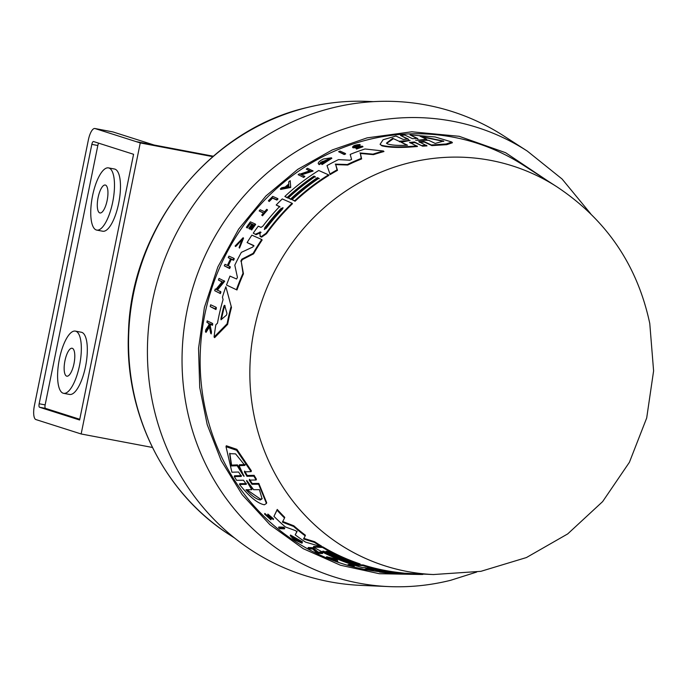 <?xml version="1.0" encoding="UTF-8"?>
<svg xmlns="http://www.w3.org/2000/svg" width="688" height="688" viewBox="0 0 688 688"><rect width="100%" height="100%" fill="white"/><g stroke="black" fill="none" stroke-linecap="round" stroke-linejoin="round"><path stroke-width="1.03" d="M547.261 180.583L505.62 152.719L459.163 136.301L411.828 131.786L367.134 137.858L332.192 149.967L297.784 169.325L265.938 195.951L238.727 229.018L217.864 266.91L204.396 307.45L198.54 348.326L199.726 387.447L207.2 424.599L221.166 460.582L242.176 494.672L269.92 524.703L303.27 548.697L340.457 565.226L379.303 573.715L417.625 574.437M352.609 565.811A219.764 207.165 107.7 0 0 354.251 566.267L354.062 566.886A220.418 207.776 -72.3 0 1 349.771 565.665L353.804 565.871L354.002 565.252A218.741 206.194 107.7 0 1 352.583 564.822L352.385 565.441A219.386 206.804 107.7 0 0 353.804 565.871M354.062 566.886L353.615 566.86A220.53 207.879 -72.3 0 1 347.913 565.209L348.102 564.59L352.583 564.822M364.864 569.569L368.966 569.776A219.489 206.899 -72.3 0 1 366.007 569.131L366.584 568.537A218.741 206.194 107.7 0 0 373.747 570.008L373.18 570.61A219.489 206.899 -72.3 0 1 370.402 570.077L366.3 569.87A220.53 207.879 -72.3 0 1 364.864 569.569L365.061 568.95L366.05 569.002M386.295 572.726L385.873 572.812A220.53 207.879 -72.3 0 1 379.449 572.063L379.647 571.436L384.128 571.651M290.267 535.677L290.474 535.032L302.453 541.817L302.247 542.462L292.116 536.855L299.624 541.946A220.108 207.484 -72.3 0 1 297.078 540.261L297.551 540.278A219.988 207.372 107.7 0 0 302.006 543.193L295.049 540.08A220.59 207.931 -72.3 0 1 292.933 538.627L290.267 535.677L302.247 542.462M297.078 540.261L297.758 539.633A219.343 206.761 107.7 0 0 300.157 541.232M301.37 542.024A219.343 206.761 107.7 0 0 302.204 542.557L302.006 543.193M269.601 517.978L268.036 515.716L267.881 514.074L273.54 518.89L273.325 519.569L272.035 518.52C270.461 516.404 269.481 515.699 269.085 516.396L270.823 519.793L264.613 514.108L265.835 515.183L266.05 514.486L268.845 517.548M269.3 515.708L271.038 519.113M264.828 513.429L264.613 514.125L264.837 513.42L266.05 514.486M284.522 528.84L279.784 528.676A220.59 207.931 -72.3 0 1 278.588 527.679L278.795 527.017L283.533 527.171A218.741 206.194 107.7 0 0 284.729 528.169L284.522 528.84A219.386 206.804 -72.3 0 1 283.318 527.834L283.533 527.171M313.676 546.418L322.749 546.831A215.619 203.252 107.7 0 0 360.099 563.936L359.91 564.556L357.519 564.435A216.875 204.439 -72.3 0 1 327.282 551.38L325.949 551.312A217.219 204.757 107.7 0 0 356.186 564.366L354.062 564.255A217.761 205.265 -72.3 0 1 323.816 551.217L322.749 551.165A218.027 205.523 107.7 0 0 352.996 564.203L350.854 564.091A218.569 206.03 -72.3 0 1 313.479 547.055L313.676 546.418M303.761 538.326L314.622 541.723A215.619 203.252 107.7 0 0 321.554 546.117L321.356 546.754L305.549 542.11A218.569 206.03 -72.3 0 1 295.204 534.834L296.932 531.772L295.47 530.62L285.4 526.956A218.569 206.03 -72.3 0 1 273.953 516.353L277.023 510.152A216.273 203.863 107.7 0 0 284.531 518.012L282.424 522.123L293.613 526.475A216.273 203.863 107.7 0 0 305.197 535.866L303.563 538.971L314.425 542.368L314.622 541.723M295.204 534.834L297.13 531.127M273.953 516.353L277.247 509.438A215.619 203.252 107.7 0 0 284.746 517.324L284.531 518.012M282.639 521.444L293.828 525.804A215.619 203.252 107.7 0 0 305.403 535.212L305.197 535.866M246.321 484.249L243.492 480.224L236.612 480.336L234.29 476.595L234.539 475.786L241.436 475.632M241.342 476.311L238.616 472.028L231.899 472.217L226.017 446.693L226.309 445.755L236.878 449.35L251.378 470.816L251.111 471.65L244.395 471.856L246.949 476.311L253.846 476.139L256.142 479.992L249.254 480.121L251.92 484.3L258.602 484.214L266.454 503.453L264.364 504.777C257.604 503.487 249.314 496.71 239.493 484.447L246.166 484.369L246.313 483.913M244.653 471.031L247.207 475.503L254.104 475.322L256.392 479.183L256.142 479.992M249.503 479.321L252.169 483.518L258.843 483.432L266.686 502.722L266.454 503.453M239.493 484.447L239.742 483.673L246.407 483.595M308.061 548.147L308.258 547.519L312.98 547.734L318.08 552.103L321.391 552.266A218.741 206.194 107.7 0 0 322.698 552.92L322.5 553.548L317.787 553.315A220.59 207.931 107.7 0 1 316.48 552.662L312.773 549.033L309.359 548.878A220.59 207.931 -72.3 0 1 308.061 548.147L312.782 548.362L317.882 552.731L321.193 552.885A219.386 206.804 107.7 0 0 322.5 553.548M326.465 557.357L326.662 556.738L337.077 559.361L337.937 561.941A220.59 207.931 -72.3 0 1 336.243 561.322L335.882 560.651A220.177 207.552 -72.3 0 1 331.693 558.974L328.133 558.08A220.59 207.931 -72.3 0 1 326.465 557.357L336.879 559.98L337.077 559.361M390.543 572.648L389.313 572.45A217.761 205.273 -72.3 0 1 365.165 567.6L361.991 567.437A218.569 206.03 -72.3 0 1 354.105 565.14L354.303 564.521L363.35 564.986A215.619 203.252 107.7 0 0 400.382 572.708L403.529 573.095M403.813 573.181L407.58 573.345A215.619 203.252 107.7 0 0 412.602 573.637L433.801 574.557A209.9 197.86 107.7 0 1 433.406 574.54L480.878 571.332L526.415 557.555L567.703 533.914L602.628 501.612L629.408 462.293L646.694 417.977L653.6 370.909L649.773 323.489C637.389 265.258 606.395 219.678 556.807 186.74A209.9 197.86 107.7 0 0 336.57 197.628A209.9 197.86 107.7 0 0 253.872 414.683A209.9 197.86 107.7 0 0 433.406 574.54M556.807 186.74A209.9 197.86 107.7 0 1 557.134 186.955L523.319 165.154A220.753 208.086 107.7 0 0 291.514 176.257A220.753 208.086 107.7 0 0 204.37 404.656A220.753 208.086 107.7 0 0 364.907 569.44M367.573 569.931A220.753 208.086 107.7 0 0 379.57 571.694M387.972 572.27L387.886 572.528A218.569 206.03 107.7 0 0 396.013 573.388L398.601 573.405M261.019 232.467L256.074 234.703L253.261 233.146A218.569 206.03 -72.3 0 1 258.267 226.163L261.027 227.384L262.833 226.197A217.761 205.273 -72.3 0 1 279.629 206.529L276.189 205.015A218.569 206.03 107.7 0 1 282.261 198.927L292.065 203.244A216.273 203.863 107.7 0 0 266.067 233.275L261.173 236.672L259.909 236.053L260.468 236.655L259.875 234.187L260.606 231.994L255.54 234.161M356.006 147.757L355.558 147.241L359.291 146.578L359.747 147.094L356.006 147.757L353.021 147.808L352.574 147.292C352.789 145.77 355.214 144.841 359.841 144.497L360.297 145.022L354.501 147.292M362.516 146.217L356.066 148.531L356.513 149.047L362.972 146.742L362.516 146.217L353.933 146.69M409.515 142.364L417.504 146.475C401.594 147.937 389.735 147.714 381.926 145.813L380.068 144.317L383.096 139.75L395.91 136.035L403.271 139.466L408.113 138.993L400.511 135.433L404.836 135.072L412.465 138.666L417.47 138.408L410.022 134.882L435.143 136.972L451.801 142.003L446.194 143.981L431.333 144.979L423.877 141.444L424.419 142.072L419.379 142.287M416.988 145.882C401.095 147.37 389.245 147.172 381.453 145.271L380.068 144.317M423.877 141.444L418.743 141.608M590.682 213.77L562.096 179.026L527.3 151.085L503.745 135.897A243.397 229.431 107.7 0 0 248.17 148.144A243.397 229.431 107.7 0 0 152.082 399.977A243.397 229.431 107.7 0 0 360.727 585.368L388.72 586.589C409.584 587.483 430.249 585.376 450.717 580.276L476.681 572.055M368.828 567.867L368.759 568.09C366.928 567.514 367.366 567.54 370.084 568.159A216.883 204.448 107.7 0 0 393.269 572.683L391.936 572.622A217.219 204.766 -72.3 0 1 368.759 568.09L367.538 567.677M243.87 475.58L244.068 476.38L243.32 475.597L237.162 465.733L231.323 465.948L229.654 453.667L235.571 453.874L244.937 465.415L239.089 465.656L244.068 476.38M259.428 489.667L262.076 498.834L260.382 499.961C256.899 499.548 252.083 496.143 245.951 489.736L251.756 489.71L246.588 480.946L247.13 480.938L253.623 489.701L259.428 489.667M246.897 489.727L260.614 499.221L262.162 498.439M264.39 229.517L264.828 227.642A217.219 204.766 -72.3 0 1 280.842 208.688L282.992 207.707L282.286 209.324A216.883 204.448 107.7 0 0 266.273 228.278L264.278 229.439M221.054 319.791L220.943 318.656A217.761 205.265 -72.3 0 1 223.961 305.902L224.641 305.291L226.945 313.358L226.55 315.061L221.003 319.757M416.859 140.257L426.551 139.286L420.05 136.181L443.614 141.066L435.194 143.422L428.693 140.309L416.859 140.257M407.502 145.185C398.318 145.693 391.661 145.271 387.542 143.921L386.432 143.164L392.667 138.305L399.057 141.264L410.108 140.421L401.104 142.218L407.502 145.185M99.794 212.91A14.216 4.713 100.7 0 1 98.04 197.834A14.216 4.713 100.7 0 1 105.264 185.029A14.216 4.713 100.7 0 1 105.445 185.072A14.216 4.713 100.7 0 1 107.199 200.148A14.216 4.713 100.7 0 1 99.975 212.953A14.216 4.713 100.7 0 1 99.794 212.91M66.641 376.13A14.216 4.713 100.7 0 1 64.896 361.054A14.216 4.713 100.7 0 1 72.111 348.248A14.216 4.713 100.7 0 1 72.292 348.3A14.216 4.713 100.7 0 1 74.046 363.376A14.216 4.713 100.7 0 1 66.822 376.181A14.216 4.713 100.7 0 1 66.641 376.13M96.329 229.99A31.657 10.501 -79.3 0 0 96.733 230.093A31.657 10.501 -79.3 0 0 112.815 201.567A31.657 10.501 -79.3 0 0 108.919 167.992A31.657 10.501 -79.3 0 0 108.506 167.889A31.657 10.501 -79.3 0 0 92.424 196.415A31.657 10.501 -79.3 0 0 96.329 229.99M96.733 230.093L102.727 231.228A31.657 10.501 -79.3 0 0 118.8 202.702A31.657 10.501 -79.3 0 0 114.905 169.119A31.657 10.501 -79.3 0 0 114.492 169.016L108.506 167.889M63.176 393.218A31.657 10.501 -79.3 0 0 63.58 393.321A31.657 10.501 -79.3 0 0 79.662 364.795A31.657 10.501 -79.3 0 0 75.766 331.212A31.657 10.501 -79.3 0 0 75.353 331.109A31.657 10.501 -79.3 0 0 59.271 359.635A31.657 10.501 -79.3 0 0 63.176 393.218M63.58 393.321L69.574 394.448A31.657 10.501 -79.3 0 0 85.647 365.93A31.657 10.501 -79.3 0 0 81.752 332.347A31.657 10.501 -79.3 0 0 81.339 332.244L75.353 331.109M254.061 245.951L247.104 242.563A218.569 206.03 107.7 0 1 251.894 235.15L261.732 239.51A216.273 203.863 107.7 0 0 253.167 253.322L241.841 259.178L242.271 259.668L241.264 261.655L243.449 273.824A215.619 203.252 107.7 0 0 236.973 289.975L226.498 285.021L229.955 276.094L236.586 279.01L237.429 277.393L234.797 265.164A218.569 206.03 -72.3 0 1 241.359 252.358L252.9 246.983L253.64 245.461L247.104 242.563M261.732 239.51L262.145 239.992A215.619 203.252 107.7 0 0 253.597 253.812L242.271 259.668M280.042 206.993L276.189 205.015M292.065 203.244L292.469 203.708A215.619 203.252 107.7 0 0 266.488 233.748L261.586 237.145L260.468 236.655M255.953 234.634L253.261 233.146M225.862 286.741L231.486 307.493A215.619 203.252 107.7 0 0 227.616 324.383L214.622 337.645L214.08 337.025A218.569 206.03 -72.3 0 1 215.877 324.736L217.468 323.222A218.294 205.772 -72.3 0 1 223.075 299.572L222.439 297.156A218.569 206.03 -72.3 0 1 225.862 286.741L231.486 307.493M222.637 282.261L218.423 280.033A220.53 207.879 -72.3 0 1 219.033 278.416L224.675 281.289L217.27 290.25M224.219 280.764L216.797 289.717L220.934 291.918A218.681 206.142 107.7 0 0 220.401 293.595L214.708 290.68A220.53 207.879 -72.3 0 1 215.258 289.012L215.929 289.321L222.181 281.736L218.423 280.033M229.895 266.514L230.342 267.021A218.741 206.194 107.7 0 0 229.646 268.544L224.297 265.835A220.53 207.879 -72.3 0 1 224.985 264.312L227.418 265.405A219.962 207.346 -72.3 0 1 230.643 258.679L228.218 257.596A220.53 207.879 -72.3 0 1 228.958 256.134L233.851 258.318A219.386 206.804 107.7 0 0 233.112 259.789L230.936 258.817A219.893 207.286 107.7 0 0 227.711 265.534L229.895 266.514A219.386 206.804 107.7 0 0 229.207 268.036L224.297 265.835M231.073 259.178L228.218 257.596M233.851 258.318L234.29 258.817A218.741 206.194 107.7 0 0 233.55 260.288L231.366 259.316A219.248 206.675 107.7 0 0 228.27 265.783M211.474 332.003A218.741 206.194 107.7 0 0 211.216 333.912L210.683 333.293A219.386 206.804 -72.3 0 1 210.932 331.384L209.763 325.338A219.833 207.217 -72.3 0 1 210.021 323.781L211.964 324.693A219.386 206.804 -72.3 0 1 212.214 323.248L212.738 323.842A218.741 206.194 107.7 0 0 212.489 325.295L210.537 324.383A219.18 206.606 107.7 0 0 210.279 325.94L211.474 332.003L210.932 331.384M209.745 326.525L206.022 332.381L205.488 331.771A220.53 207.879 -72.3 0 1 205.746 329.819L209.014 324.839L208.705 323.171L206.916 322.337A220.53 207.879 -72.3 0 1 207.174 320.892L212.214 323.248M209.229 323.764L206.916 322.337M242.477 239.123L236.362 245.917L235.537 246.502L235.107 246.012L243.122 237.721L239.089 247.603L239.519 248.093L243.543 238.203L243.122 237.721M267.116 209.513L267.529 209.986A218.741 206.194 107.7 0 0 262.515 215.808L262.102 215.335A219.386 206.804 -72.3 0 1 267.116 209.513L266.712 209.333A219.489 206.899 107.7 0 0 264.613 211.723L260.167 209.763A220.53 207.879 -72.3 0 0 259.161 210.924L264.02 213.357M277.599 198.531L278.004 198.995A218.741 206.194 107.7 0 0 276.903 200.088L272.534 198.161A219.764 207.165 107.7 0 0 269.249 201.489L268.363 200.81A220.53 207.879 -72.3 0 1 272.749 196.39L277.599 198.531A219.386 206.804 107.7 0 0 276.49 199.623L272.121 197.697A220.418 207.776 -72.3 0 0 268.845 201.016L269.249 201.489M215.912 307.201L216.402 307.768A218.681 206.142 107.7 0 0 215.963 309.557L210.218 306.564A220.53 207.879 -72.3 0 1 210.657 304.784L215.912 307.201A219.334 206.753 107.7 0 0 215.473 308.989L210.218 306.564M383.947 151.549A215.619 203.252 107.7 0 0 373.464 154.654L360.383 153.458L361.647 158.919A215.619 203.252 107.7 0 0 347.75 165.025L335.701 164.613L337.49 170.349A215.619 203.252 107.7 0 0 330.188 174.589L326.998 165.602A218.569 206.03 -72.3 0 1 338.487 159.616L349.857 160.209L351.594 159.444L350.183 154.404A218.569 206.03 -72.3 0 1 365.001 148.986L383.474 151.007L383.947 151.549M319.275 178.76L317.83 178.123A216.565 204.147 107.7 0 0 291.033 199.477L288.324 197.989A217.761 205.265 -72.3 0 1 315.104 176.627L313.952 176.119A218.027 205.523 107.7 0 0 287.163 197.482L284.849 196.458A218.569 206.03 -72.3 0 1 318.716 170.486L328.554 174.847A216.273 203.863 107.7 0 0 294.653 200.784L292.065 199.64A216.875 204.439 -72.3 0 1 318.862 178.287L317.417 177.65A217.219 204.757 107.7 0 0 290.628 199.004L288.324 197.989M315.517 177.1L314.364 176.592A217.382 204.912 107.7 0 0 287.575 197.955L284.849 196.458M328.554 174.847L328.976 175.328A215.619 203.252 107.7 0 0 295.066 201.249L292.065 199.64M323.498 161.465L323.919 161.955A219.343 206.761 107.7 0 0 319.155 164.63L318.733 164.148A219.988 207.372 -72.3 0 1 323.498 161.465L322.982 161.241A220.108 207.484 107.7 0 0 320.238 162.764L329.389 158.679L322.629 163.073L321.674 164.105L322.096 164.587L331.857 158.283L331.427 157.784M329.5 158.971L321.158 162.084M309.591 170.882L306.272 169.119L309.978 170.762L300.037 174.107L299.375 173.815A220.59 207.931 -72.3 0 0 298.136 174.692L303.657 177.427L298.136 174.692M306.272 169.119A220.59 207.931 -72.3 0 1 307.553 168.285L313.092 171.028L301.301 174.958M312.679 170.547L300.888 174.485L304.896 176.549A218.741 206.194 107.7 0 0 303.657 177.427M290.207 180.677L290.723 187.463L280.747 189.424L280.343 188.959A220.59 207.931 -72.3 0 1 281.753 187.712L285.159 187.041A220.177 207.552 -72.3 0 1 288.762 184.014L288.728 181.856A220.59 207.931 -72.3 0 1 290.207 180.677L290.723 187.463M345.23 153.415L345.668 153.923A218.741 206.194 107.7 0 0 344.206 154.533L338.616 151.73A220.59 207.931 -72.3 0 1 340.07 151.102L345.23 153.415A219.386 206.804 107.7 0 0 343.768 154.035L338.616 151.73M408.638 139.595L400.511 135.433M418.012 139.028L410.022 134.882M451.801 142.003L452.437 142.726L446.779 144.669L431.875 145.615L424.419 142.072M418.846 141.676L427.024 145.899L422.621 146.166L415.01 142.579L410.134 143.027M252.35 224.52L250.372 223.652A219.782 207.174 107.7 0 0 247.216 228.003L246.803 227.522A220.427 207.785 -72.3 0 1 249.959 223.17L251.937 224.047A219.962 207.346 107.7 0 0 248.781 228.399L249.374 228.665A219.825 207.217 -72.3 0 1 252.53 224.314L253.984 224.95A219.489 206.899 107.7 0 0 250.828 229.31L251.232 229.491A219.386 206.804 -72.3 0 1 255.248 223.996L255.661 224.469A218.741 206.194 107.7 0 0 251.653 229.964L250.828 229.31M254.397 225.423L252.952 224.787A219.18 206.606 107.7 0 0 249.787 229.138L248.781 228.399M544.698 178.932L545.919 179.723M422.922 574.084L424.952 574.17M407.58 573.345L407.382 573.981A216.273 203.863 107.7 0 0 412.559 574.282A216.273 203.863 107.7 0 0 422.81 574.454M398.335 573.5L407.382 573.981M412.559 574.282L404.037 573.904A218.569 206.03 -72.3 0 1 398.309 573.577M398.24 573.491L403.632 573.732L403.83 573.104M403.331 573.732L400.184 573.345A216.273 203.863 107.7 0 1 363.161 565.605L363.35 564.986M354.105 565.14L363.161 565.605M387.886 572.528L390.44 572.622M336.879 559.98L337.937 561.941M321.391 552.266L321.193 552.885M318.08 552.103L317.882 552.731M312.98 547.734L312.782 548.362M258.843 483.432L258.602 484.214M254.104 475.322L253.846 476.139M226.017 446.693L236.569 450.262L251.111 471.65M234.29 476.595L241.178 476.44L241.333 475.95M293.828 525.804L293.613 526.475M277.247 509.438L277.023 510.152M314.425 542.368A216.273 203.863 107.7 0 0 321.356 546.754M322.749 546.831L322.543 547.459A216.273 203.863 107.7 0 0 359.91 564.556M313.479 547.055L322.543 547.459M236.973 289.975L226.498 285.021M243.449 273.824L243.01 273.317A216.273 203.863 107.7 0 0 236.509 289.45M241.264 261.655L243.01 273.317M240.826 261.156L241.841 259.178M253.597 253.812L253.167 253.322M260.141 232.51L259.729 232.037M227.616 324.383L227.1 323.799L214.08 337.025M231.005 306.943A216.273 203.863 107.7 0 0 227.1 323.799M278.588 527.679L283.318 527.834M267.658 514.77L273.325 519.569M269.696 518.726L265.835 515.183M271.321 518.967L270.823 519.793M269.257 515.837L269.085 516.396L268.862 515.845M297.758 539.633L297.551 540.278M220.401 293.595L214.708 290.68M220.47 291.385A219.334 206.753 107.7 0 0 219.928 293.062M229.646 268.544L229.207 268.036M231.366 259.316L230.936 258.817M233.55 260.288L233.112 259.789M205.488 331.771L209.221 325.923L210.683 333.293M210.279 325.94L209.763 325.338M210.537 324.383L210.021 323.781M212.489 325.295L211.964 324.693M236.362 245.917L235.941 245.435L235.107 246.012M235.941 245.435L242.305 238.831L239.089 247.603M262.515 215.808L262.102 215.335M261.689 215.155A219.489 206.899 -72.3 0 1 263.607 212.884L259.161 210.924M272.534 198.161L272.121 197.697M276.903 200.088L276.49 199.623M268.845 201.016L268.363 200.81M215.963 309.557L215.473 308.989M386.269 572.829A220.427 207.785 107.7 0 1 381.186 572.261L383.01 572.347A219.962 207.346 107.7 0 0 388.092 572.915L388.643 572.941A219.825 207.217 -72.3 0 1 383.56 572.373L384.893 572.433A219.489 206.899 107.7 0 0 389.976 573.001L390.354 573.018A219.386 206.804 -72.3 0 1 383.93 572.278L384.119 571.676M379.449 572.063L383.93 572.278M398.103 573.491L402.274 573.818M366.584 568.537L366.386 569.157A219.386 206.804 107.7 0 0 373.558 570.627M347.913 565.209L352.385 565.441M337.49 170.349L337.068 169.859A216.273 203.863 107.7 0 0 329.776 174.107M335.701 164.613L337.068 169.859M347.75 165.025L347.32 164.535L335.271 164.131M361.647 158.919L361.209 158.412A216.273 203.863 107.7 0 0 347.32 164.535M360.383 153.458L361.209 158.412M373.464 154.654L373.008 154.138L359.936 152.951M383.474 151.007A216.273 203.863 107.7 0 0 373.008 154.138M291.033 199.477L290.628 199.004M317.83 178.123L317.417 177.65M295.066 201.249L294.653 200.784M287.575 197.955L287.163 197.482M314.364 176.592L313.952 176.119M321.674 164.105L331.427 157.793L323.429 158.997A220.59 207.931 107.7 0 0 321.115 160.244C318.398 162.084 317.607 163.383 318.733 164.148L319.155 164.63M304.483 176.076A219.386 206.804 107.7 0 0 303.245 176.954M290.31 186.998L280.343 188.959M354.053 146.776L359.841 144.497M358.586 145.03L359.041 145.555M355.558 147.241L352.574 147.292M359.291 146.578L360.856 146.639L356.066 148.531M344.206 154.533L343.768 154.035M409.618 142.433L414.486 141.977L415.01 142.579M422.621 146.166L414.486 141.977M426.483 145.28L422.097 145.555M431.875 145.615L431.333 144.979M255.248 223.996L250.38 221.846A220.53 207.879 107.7 0 0 246.373 227.332M247.216 228.003L246.803 227.522M250.372 223.652L249.959 223.17M249.787 229.138L249.374 228.665M252.952 224.787L252.53 224.314M251.653 229.964L251.232 229.491M335.503 559.912L335.821 560.539A220.108 207.484 -72.3 0 1 332.295 559.129L335.503 559.912M246.743 480.439L246.588 480.946L247.13 480.938M288.814 186.336L285.735 186.93A220.108 207.484 -72.3 0 1 288.771 184.384L288.814 186.336M415.655 140.171L416.507 140.266M231.323 465.948L231.589 465.105L237.429 464.882L237.162 465.733M242.46 472.957L237.429 464.882M239.089 465.656L239.364 464.804L245.212 464.555M229.809 453.246L231.589 465.105M251.756 489.71L251.997 488.944L248.643 483.182M283.06 208.06L281.254 209.161A216.574 204.155 107.7 0 0 265.241 228.115L264.828 227.642M225.122 305.842L224.443 306.461A217.107 204.654 107.7 0 0 221.45 319.232L220.943 318.656M288.788 185.175A219.463 206.873 107.7 0 0 286.982 186.689M423.421 140.154L427.11 139.931L426.551 139.286M443.786 141.401L421.856 136.912M399.057 141.264L392.667 138.305M393.166 138.873L386.682 143.353M406.814 145.211L401.104 142.218M399.556 141.84L405.258 141.418M112.677 131.89A12.917 4.283 100.7 0 1 112.849 131.907A12.917 4.283 100.7 0 1 113.013 131.95L154.035 145.005M81.15 433.973L35.939 419.577A12.917 4.283 100.7 0 1 34.4 405.61L88.374 139.896A12.917 4.283 100.7 0 1 94.884 128.51A12.917 4.283 100.7 0 1 95.047 128.553L140.257 142.932L81.15 433.973L152.426 447.458M212.764 156.649L140.257 142.932M213.271 156.21L136.155 141.625M39.534 407.244L79.61 419.998L133.575 154.284L93.508 141.53A3.234 1.075 -79.3 0 0 93.465 141.522A3.234 1.075 -79.3 0 0 91.839 144.368L39.156 403.761A3.234 1.075 -79.3 0 0 39.534 407.244L45.528 408.38L79.756 419.276M98.694 143.181A3.234 1.075 -79.3 0 0 97.825 145.503L45.141 404.888A3.234 1.075 -79.3 0 0 45.528 408.38M527.3 151.085A235.838 222.31 107.7 0 0 360.865 124.029A235.838 222.31 107.7 0 0 186.56 406.952A235.838 222.31 107.7 0 0 388.72 586.589M306.607 107.663A234.84 221.373 107.7 0 0 132.414 299.314A234.84 221.373 107.7 0 0 230.067 535.109C164.613 493.803 124.597 413.995 128.45 332.992C130.858 228.597 208.215 130.453 306.358 107.689C326.74 102.607 347.302 100.517 368.063 101.411A234.84 221.373 107.7 0 0 306.607 107.663M252.169 483.518L251.92 484.3M247.207 475.503L246.949 476.311M400.382 572.708L400.184 573.345M261.586 237.145L261.173 236.672M266.488 233.748L266.067 233.275M270.848 517.875L270.633 518.563M243.32 475.597L243.526 474.952M280.842 208.688L281.254 209.161M224.443 306.461L223.961 305.902M113.013 131.95L95.047 128.553M39.156 403.761L45.141 404.888M91.839 144.368L97.825 145.503M368.063 101.411L373.429 101.643M399.676 573.715L398.068 573.646M230.067 535.109L234.582 538.016M94.884 128.51L112.849 131.907"/></g></svg>
